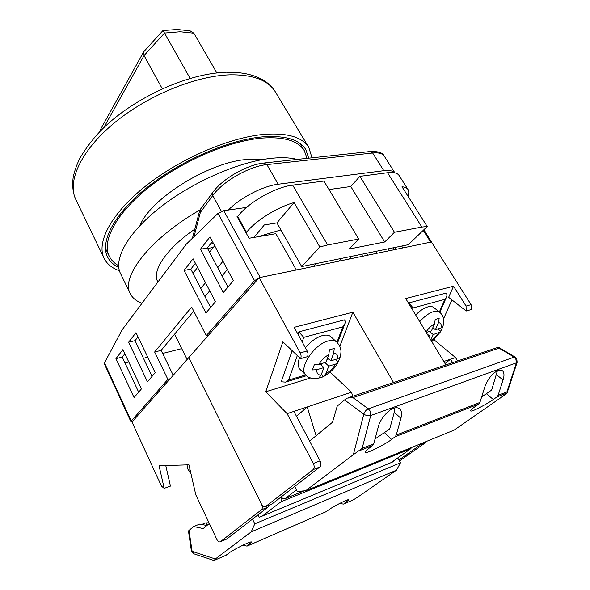 <?xml version="1.0" encoding="UTF-8"?>
<svg xmlns="http://www.w3.org/2000/svg" width="590" height="590" viewBox="0 0 590 590"><rect width="100%" height="100%" fill="white"/><g stroke="black" fill="none" stroke-linecap="round" stroke-linejoin="round"><path stroke-width="0.89" d="M118.612 265.684C114.394 263.346 111.303 260.256 109.342 256.399C101.517 241.303 115.891 213.492 148.953 187.259C181.927 161.048 229.274 140.759 262.248 138.067C284.085 136.6 298.083 140.767 304.256 150.575L307.058 158.356M140.073 225.402C150.472 198.778 208.668 162.331 246.251 159.536L261.835 159.706M431.792 242.527L431.541 242.136M423.237 230.351L430.693 242.151L402.852 247.918L401.702 246.06M407.911 196.087C409.025 193.321 409.047 191.108 407.978 189.449C406.923 187.9 404.932 187.008 402.004 186.772L427.219 226.508L421.872 227.047L394.452 232.261L384.695 241.996L349.096 249.039L358.727 239.053L327.642 244.961L319.824 246.967L294.056 202.577C277.116 207.245 255.743 220.66 246.509 232.312L237.748 216.397L237.055 216.501L249.046 238.272L275.877 233.669L296.357 269.977L260.227 277.455L223.765 210.696L246.561 207.4M259.084 277.787L254.556 280.67L206.242 335.673L208.602 335.091M170.149 378.736L167.87 379.363L131.238 421.076L130.958 421.791L132.072 421.968M130.958 421.791L104.341 363.838L104.474 362.843L122.263 329.633L186.145 244.334L218.027 213.381L223.765 210.696M367.659 255.212L366.501 253.28M394.341 249.681L393.183 247.807M115.95 358.639L122.941 349.59L141.423 388.906L134.063 397.564L115.95 358.639L122.241 357.083L124.874 353.705M136.01 332.664L155.192 372.696L147.456 381.804L128.664 342.171L136.01 332.664M193.063 258.781L215.446 301.778L205.932 312.973L184.073 270.427L193.063 258.781M200.46 249.209L209.974 236.892L233.345 280.707L223.271 292.566L200.46 249.209L207.304 248.014L212.415 241.465M167.87 379.363L154.646 351.994L191.654 307.007L206.242 335.673M394.821 172.855C392.888 170.761 389.216 170.038 383.81 170.687L278.222 184.22C263.088 185.946 240.41 197.657 228.293 210.04M200.15 209.597L199.641 210.726L200.364 212.393L194.014 236.693M213.292 247.468L207.54 248.464M209.959 244.614L213.278 243.087M280.936 229.938L257.624 236.797M395.116 247.409L396.266 249.282M181.742 348.624L162.619 353.44M147.758 357.179L143.444 358.263M128.753 361.965L124.969 362.916M376.088 251.311L377.246 253.221M362.636 256.252L361.478 254.305M389.297 250.728L388.139 248.84M138.665 392.151L122.241 357.083M152.08 376.361L135.051 340.666L138.016 336.853M210.63 307.449L190.821 269.151L195.401 263.28M227.969 287.042L207.304 248.014M173.224 375.247L161.129 350.379L193.741 311.1M161.129 350.379L154.646 351.994M190.821 269.151L184.073 270.427M135.051 340.666L128.664 342.171M358.727 239.053L323.917 181.049L292.669 185.127L327.642 244.961M294.056 202.577L276.939 222.895L264.313 224.938L253.966 237.431M246.509 232.312L246.067 232.858M222.961 261.237L217.717 267.683M205.504 282.684L200.799 288.458M227.371 269.505L222.069 275.899M209.723 290.789L204.973 296.519M292.669 185.127C275.368 187.045 248.22 202.525 237.748 216.397L237.305 216.958M214.672 245.713L209.539 252.232M197.569 267.44L192.959 273.295M349.081 259.054L351.78 256.296M421.872 227.047L387.542 172.73L359.885 176.344L350.792 186.514L329.021 189.545M394.452 232.261L359.885 176.344M338.815 261.186L341.507 258.398M387.542 172.73C393.464 172.022 397.299 172.914 399.047 175.429L399.165 175.614M314.293 265.788L316.395 263.553M319.824 246.967L301.711 266.562L408.383 244.688L427.219 226.508M301.711 266.562L276.939 222.895M384.695 241.996L350.792 186.514M281.312 496.81C282.551 498.639 283.79 499.258 285.029 498.661L296.453 489.906M272.204 503.86L319.883 466.963L313.128 469.611L265.625 506.545L272.204 503.86L265.515 506.626C264.128 507.23 262.801 506.419 261.532 504.177L188.748 357.636L259.187 277.676L300.236 352.909L307.147 350.954C308.187 353.063 308.29 354.974 307.456 356.67L300.553 358.654L282.89 341.802L265.721 391.782L287.109 413.656L313.327 463.467L320.09 460.856L293.894 411.392L287.109 413.656M393.537 382.49L352.872 312.184L294.174 327.325L307.147 350.954M445.841 364.849L405.721 298.547L453.54 286.209L466.056 306.085L471.071 304.669L471.196 309.566L466.189 311.011L448.643 297.338L453.54 286.209M259.187 277.676L431.452 241.996L471.071 304.669M451.933 299.904L443.547 318.836M434.402 339.457L434.196 339.929L455.532 357.555L457.575 360.896M300.553 358.654C301.372 356.95 301.269 355.033 300.236 352.909M313.128 469.611C314.463 468.202 314.529 466.159 313.327 463.467M330.149 372.135L351.5 392.202L293.894 411.392M310.679 377.947L265.721 391.782M352.872 312.184L339.803 346.367M351.5 392.202L352.776 396.244M316.122 435.722L307.235 406.952L296.505 416.319M320.09 460.856C321.299 463.526 321.226 465.562 319.883 466.963M272.093 503.941L271.577 504.148M452.611 362.57L450.568 359.207L455.532 357.555M433.746 340.069L434.196 339.929M443.791 361.464L450.568 359.207L445.037 363.529M466.189 311.011L466.056 306.085M292.183 350.674L281.238 381.789L285.56 382.106L288.576 380.085L305.716 374.879M336.949 342.266L342.797 326.853L344.671 324.257C345.475 322.243 345.371 320.79 344.346 319.883L298.798 331.868L297.965 334.228M298.798 331.868L303.798 337.355L302.176 341.898M336.499 341.853L331.049 336.92C329.095 335.046 326.189 334.611 322.317 335.614C316.365 337.414 310.724 341.477 305.413 347.79M335.319 359.487L338.21 362.157L340.224 356.921L337.672 358.786L330.784 360.837L333.689 353.189L334.257 348.432L329.39 349.826L328.829 354.605C324.773 356.839 321.462 360.099 318.895 364.369L314.374 364.591L312.398 369.923L316.911 369.694C316.542 373.271 317.936 375.078 321.093 375.115L323.94 367.57L316.911 369.694M338.21 362.157L335.651 364.037L328.778 366.11L325.923 373.625C329.891 371.398 333.136 368.204 335.651 364.037M321.351 374.444L323.586 376.568L325.923 373.625M323.586 376.568L318.762 378.065L321.093 375.115M328.829 354.605L325.938 362.275L318.895 364.369M299.543 357.695C297.655 362.983 297.832 366.892 300.067 369.429L300.435 369.79M327.598 357.872L330.784 360.837M328.77 358.963L326.985 359.494M324.979 362.562L328.778 366.11M321.314 365.099L321.926 363.469M320.141 364.001L323.94 367.57M415.67 314.994C419.874 310.731 423.93 308.024 427.839 306.881C430.494 306.188 432.522 306.446 433.93 307.656L439.425 312.036M426.216 332.421L431.438 330.865L434.542 323.799L435.214 319.441L439.174 318.298L438.503 322.642C440.922 322.885 441.763 324.677 441.018 328.018L442.95 326.447L440.45 331.89L431.814 341.669M430.825 340.046L433.244 334.56L440.45 331.89M432.861 327.627L435.391 329.692L441.018 328.018M435.391 329.692L438.503 322.642M428.849 336.772L429.299 335.754L428.399 336.027M437.92 328.94L440.796 331.278M427.167 333.992L429.299 335.754M429.468 331.455L433.244 334.56M432.566 328.298L433.392 328.055M408.656 303.393L408.855 302.906L446.003 293.134C447.109 294.034 447.22 295.465 446.35 297.426L444.904 299.359L439.366 311.992M412.403 309.595L413.111 307.921L408.855 302.906M481.654 396.945L491.662 390.071L497.414 370.697M503.056 380.004C504.428 375.808 504.258 372.725 502.569 370.763L498.203 370.373C492.407 373.234 487.952 378.728 484.84 386.834L479.913 402.446L478.822 404.01L475.134 406.606C472.317 408.516 470.805 409.954 470.614 410.928C471.705 412.447 490.415 401.96 493.299 399.482L496.987 396.9L498.085 395.359L503.056 380.004L496.566 374.731M375.063 438.953L389.725 428.959L394.29 412.24L394.931 407.911M400.898 418.332C402.041 414.32 401.724 411.215 399.932 409.025C398.279 407.579 396.17 407.336 393.604 408.302C388.146 409.726 379.709 419.918 378.308 426.806L373.758 443.835L372.703 445.516L369.104 448.208C366.663 449.949 365.424 451.298 365.387 452.25C366.508 454.403 389.046 442.028 391.561 439.402L395.189 436.718L396.251 435.066L400.898 418.332L394.29 412.24M517.246 362.039L516.442 362.843L370.727 415.53C368.455 416.12 366.154 415.662 363.816 414.165L344.56 399.939L347.23 398.11L352.938 397.608L368.293 408.818C366.161 409.799 364.672 411.584 363.816 414.165L353.366 454.661L305.627 490.747L297.227 491.418L294.683 486.462M498.085 395.359L506.906 391.922L507.157 392.77L517.15 362.304L516.737 358.602L515.284 357.179L514.178 357.127L368.293 408.818L369.959 410.765L370.727 415.53L362.135 448.371L353.366 454.661M507.157 392.77L503.816 395.595L454.167 430.095L305.627 490.747M348.697 397.616L498.476 347.185L499.059 348.13L352.938 397.608M309.617 441.069L332.502 422.256L337.244 406.075L344.56 399.939M308.725 158.172L305.775 149.521C299.514 139.579 285.317 135.346 263.184 136.814C229.687 139.506 181.499 160.126 147.935 186.794C114.29 213.477 99.688 241.76 107.631 257.107C109.888 261.532 113.597 264.976 118.745 267.425M311.999 157.818L308.813 147.412C302.375 137.204 287.795 132.824 265.072 134.284C230.52 136.983 180.643 158.268 145.907 185.85C111.082 213.447 96.022 242.667 104.194 258.509C107.092 264.128 112.166 268.207 119.416 270.736M162.936 30.547L164.514 33.047L144.063 55.548L143.746 51.736L162.936 30.569M190.128 78.382L164.514 33.047L180.157 31.749L193.859 33.188L216.906 72.961M162.265 88.736L144.063 55.548L103.722 127.75M99.976 131.474L100.61 129.284L143.495 52.186M177.332 29.507L190.024 30.776L193.859 33.188M194.921 229.075C166.262 248.707 151.542 271.09 157.766 281.791L157.899 282.042M297.168 159.425C290.302 157.633 281.806 157.257 271.68 158.282C239.466 161.505 192.967 181.698 160.369 207.215C127.683 232.74 113.169 259.408 120.544 273.576L130.213 293.51M199.951 209.944C149.698 238.744 120.279 277.403 130.405 293.909C132.603 298.149 136.482 301.261 142.035 303.238M201.758 524.451L206.102 522.711L206.581 524.857M206.146 522.91L208.971 522.74M339.339 503.565L343.616 504.074L348.86 499.796C348.661 498.277 330.23 508.241 328.704 509.871L326.108 511.692L247.048 546.111L242.638 545.249M214.148 560.434L215.335 558.981L251.252 531.833L396.51 470.164L357.754 497.097L353.484 499.767L343.682 504.03M225.852 555.337L228.647 553.354C229.606 551.761 251.65 540.115 251.598 542.122L247.048 546.111M393.405 461.011L393.7 461.535L259.276 517.312L258.044 514.819M188.468 531.052L191.359 550.669L192.089 551.326L189.006 530.403L188.468 531.052M326.108 511.692L325.739 511.862M352.562 500.18L353.484 499.767M206.869 525.528L199.811 524.045L193.653 526.509L189.006 530.403M396.51 470.164L400.477 462.796L254.799 523.832L252.491 519.119M400.477 462.796L397.741 457.936M209.332 523.5L203.174 528.559L193.653 526.509M251.252 531.833L254.799 523.832M194.162 553.914L192.089 551.326L215.335 558.981M399.467 461.004L425.538 442.655L426.393 441.438M421.511 443.429L420.663 444.654L398.906 460.001M281.275 496.839C282.086 499.118 281.961 500.785 280.899 501.839L410.765 448.702L391.214 462.567M280.899 501.839L262.432 515.999M261.429 509.804C262.58 508.58 262.609 506.699 261.532 504.177L188.748 357.636L132.005 422.042L161.453 486.116L164.197 488.35L159.064 465.731L188.94 464.817L195.806 494.848L216.803 539.341C217.946 541.473 219.119 542.276 220.328 541.76L261.429 509.804L267.993 507.12L226.789 539.009L220.417 541.701M164.197 488.35L170.444 486.101L165.761 465.525M267.993 507.12L268.863 505.254M226.302 539.238L226.789 539.009M410.765 448.702L411.614 447.471M254.556 280.67L218.027 213.381M104.474 362.843L131.238 421.076M383.81 170.687L372.651 153.002L266.894 164.617L278.222 184.22M221.405 211.36L212.784 195.533L200.364 212.393L200.512 209.111L212.533 192.738M384.363 156.269L384.245 156.084C382.423 153.444 378.559 152.419 372.651 153.002L369.768 151.571L264.6 162.943M266.894 164.617C249.408 166.181 222.681 181.477 212.784 195.533L212.902 192.237C222.622 178.689 247.136 164.654 264.04 163.01L266.894 164.617M285.14 498.587L304.049 490.873M342.797 326.853L303.798 337.355M297.308 355.564L288.576 380.085M306.151 375.299L305.745 374.908C298.208 368.514 314.146 344.184 328.18 340.961C332.052 339.936 334.95 340.349 336.89 342.207C339.302 345.01 340.578 347.407 340.71 349.383C341.337 351.249 340.895 354.656 339.368 359.59M337.672 358.786C338.129 355.195 336.802 353.329 333.689 353.189M442.839 326.698C444.661 320.488 443.628 315.687 439.742 312.294C438.348 311.092 436.327 310.849 433.68 311.564C429.077 312.98 424.424 316.351 419.711 321.675M438.864 332.863L431.305 340.828M426.01 332.082C428.458 328.394 431.305 325.628 434.542 323.799M413.111 307.921L444.904 299.359M499.059 348.13L514.178 357.127L515.8 358.735L516.442 362.843L506.906 391.922M362.135 448.371L373.758 443.835M396.251 435.066L479.913 402.446M478.822 404.01L395.189 436.718M372.703 445.516L359.34 450.745M507.105 392.947L496.987 396.9M391.561 439.402L384.614 432.809M493.299 399.482L486.462 393.766M275.611 92.298L275.213 91.642C268.03 80.196 253.036 74.583 230.248 74.812C195.644 75.682 146.91 95.698 113.686 123.45C80.373 151.217 66.884 182.03 75.97 199.818L103.973 258.051M226.265 555.138L213.956 560.5M326.174 511.655L247.107 546.067M249.526 544.282L249.105 542.468M346.227 502.252L345.814 500.504M420.663 444.654L425.538 442.655M190.186 470.267L188.04 469.493L186.986 464.876M299.963 143.414L304.256 150.575M158.024 281.887L156.94 279.719M105.463 248.375L109.128 255.964M341.182 260.692L340.017 258.708M394.917 172.877L384.245 156.084C382.829 152.744 378.197 151.217 370.35 151.512M423.834 229.776L431.74 242.284M192.436 238.227L199.582 210.977M187.119 359.472L174.581 334.176M407.978 189.449L399.047 175.429M304.152 490.865L285.029 498.661M306.608 375.697L285.56 382.106M344.671 324.257L337.583 342.908M337.937 362.584C335.43 367.673 330.754 372.268 323.91 376.368M322.538 377.003L321.012 377.6C313.57 379.274 308.481 378.382 305.745 374.908L300.067 369.429M439.801 312.339L446.35 297.426M515.173 357.112L498.557 347.237M226.899 72.275C242.416 71.973 254.969 74.849 264.556 80.911C268.996 83.824 272.543 87.401 275.213 91.642L308.813 147.412M107.417 256.665L107.631 257.107M226.206 72.297C186.728 73.256 131.459 98.987 100.138 131.304C91.664 140.464 84.842 149.602 79.665 158.703C76.597 165.06 74.436 171.27 73.175 177.339C72.083 186.226 73.02 193.719 75.97 199.818M176.808 29.5L162.973 30.54M99.909 131.541L99.983 131.076M353.344 499.841L343.616 504.074M226.206 555.183L213.986 560.5M191.367 550.743L193.727 553.767L213.89 560.463M226.7 539.068L220.328 541.76M188.062 469.603L191.086 474.183"/></g></svg>
